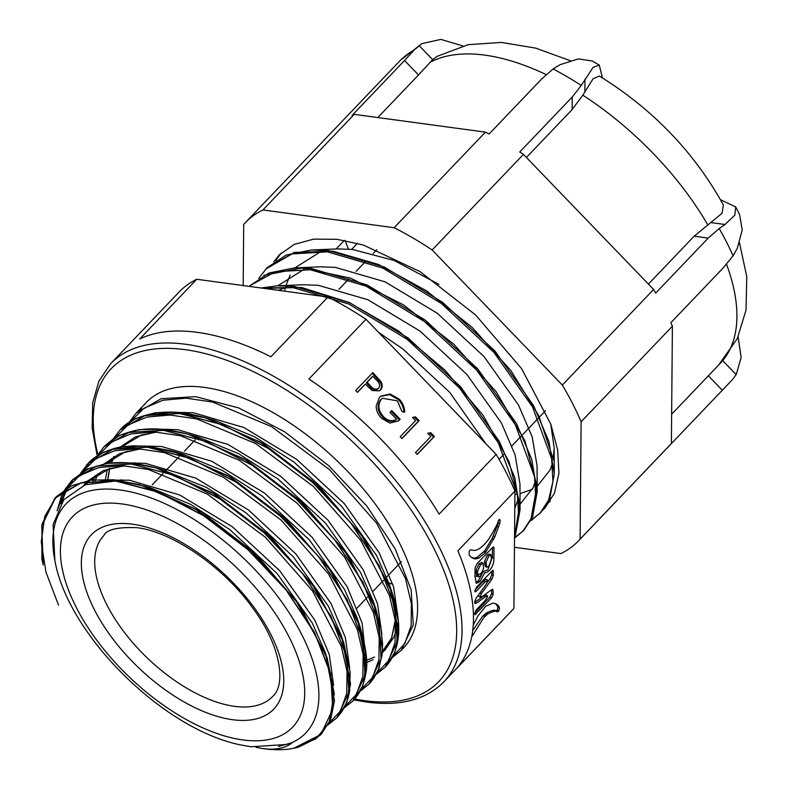 <?xml version="1.0" encoding="UTF-8"?>
<svg xmlns="http://www.w3.org/2000/svg" width="788" height="788" viewBox="0 0 788 788"><rect width="100%" height="100%" fill="white"/><g stroke="black" fill="none" stroke-linecap="round" stroke-linejoin="round"><path stroke-width="1.18" d="M292.151 742.572L286.349 744.502L250.879 746.768L239.857 744.759C162.83 728.87 67.807 634.734 54.864 560.426A165.795 83.38 43.7 0 1 120.16 489.998A165.795 83.38 43.7 0 1 285.798 607.745A165.795 83.38 43.7 0 1 292.151 742.572L292.131 742.72C285.532 748.255 275.741 750.215 262.759 748.59L262.571 748.561M328.035 724.231L316.126 738.494L298.504 747.132A177.783 89.408 43.7 0 1 293.658 748.285C284.783 750.077 274.5 750.186 262.818 748.6M327.444 659.093L300.001 605.745L255.647 553.934L201.334 511.845L145.327 486.324L150.262 487.752L190.174 504.153L229.82 529.605L277.277 573.684L312.275 623.042L324.814 651.341L327.444 659.093L334.25 693.696L329.335 721.591M145.327 486.324L121.382 481.478L121.253 479.606M115.797 481.005L85.311 484.778L63.789 499.69L53.101 524.611L54.864 560.426M298.504 747.132L320.864 734.534L293.658 748.285M297.322 747.448L321.445 733.914L333.048 708.254L330.625 673.188L314.392 632.203L285.867 589.444L247.727 549.226L203.757 515.588L158.122 491.988L115.314 480.798L81.312 482.719L55.672 497.405L41.754 525.941L43.202 564.966A177.783 89.408 43.7 0 1 41.872 558.83L42.168 560.317A177.783 89.418 -136.3 0 0 42.847 563.45L43.202 564.966M41.872 558.83L42 524.178L54.796 498.341L80.534 483.034L115.186 480.936L158.024 492.145L203.678 515.766L247.865 549.6L286.083 590.015L314.698 633.148L330.694 674.134L332.772 709.289L320.736 734.672M513.924 608.415A230.352 115.856 43.7 0 1 512.318 610.158L443.851 681.856A230.352 115.856 43.7 0 0 403.348 490.284A230.352 115.856 43.7 0 0 185.929 344.297A230.352 115.856 43.7 0 0 110.665 363.692L179.132 291.993A230.352 115.856 43.7 0 1 196.754 279.267L327.946 297.046A230.352 115.856 43.7 0 1 365.967 319.278L496.144 454.38A230.352 115.856 43.7 0 1 514.928 491.091L513.924 608.415L456.873 668.165A230.352 115.856 -136.3 0 0 457.877 550.842L514.928 491.091M365.967 319.278L308.916 379.028A230.352 115.856 -136.3 0 1 439.093 514.121L496.144 454.38M196.754 279.267L139.703 339.007A230.352 115.856 -136.3 0 1 197.335 332.349A230.352 115.856 -136.3 0 1 270.895 356.787L327.946 297.046M482.837 572.265L474.987 576.895M258.799 278.302L266.965 267.821L286.142 255.076L311.526 249.973L328.586 250.633L384.18 266.974L442.551 302.306L494.972 351.074L533.634 405.692L548.881 441.418L554.309 473.893L549.729 498.912L540.972 512.338L530.708 520.809M540.391 512.929L531.102 520.041M265.822 269.023L291.954 253.933L327.444 251.835L383.037 268.176L441.408 303.498L493.83 352.275L532.491 406.884L551.659 458.852L552.94 481.468L548.586 500.104L539.829 513.54M522.71 531.457L531.476 518.031L535.82 499.395L534.54 476.779L515.372 424.811L476.71 370.193L424.289 321.425L365.928 286.093L310.334 269.752L275.268 271.742L249.845 285.749L269.023 272.993L294.416 267.9L311.477 268.56L367.06 284.901L425.431 320.233L477.853 369.001L516.514 423.609L531.762 459.335L537.189 491.82L532.609 516.839L523.853 530.265L514.525 538.145M523.281 530.856L514.534 537.652M261.163 287.994L277.297 285.827L294.357 286.487L349.951 302.828L408.322 338.16L460.744 386.928L499.395 441.536L514.653 477.262L520.07 509.747L515.5 534.756L514.534 536.864L519.824 503.64L508.989 461.561L483.123 415.345L444.974 370.153L398.61 331.039L349.005 302.405L301.499 287.472L261.202 287.994M263.911 288.369L293.215 287.679L348.808 304.02L407.179 339.352L459.601 388.12L498.252 442.738L517.371 494.362L518.74 516.879L514.554 535.495M128.966 422.565L136.019 413.247L161.107 398.728L195.67 396.659L238.646 407.918L284.458 431.676L328.566 465.531L366.735 505.955L395.182 548.881L411.188 589.946L413.257 624.953L401.21 650.395L392.079 657.704M401.309 650.287L403.554 647.943A177.783 89.418 -136.3 0 0 372.291 500.094A177.783 89.418 -136.3 0 0 204.486 387.42A177.783 89.418 -136.3 0 0 146.401 402.392L136.019 413.247M115.215 480.907L158.181 492.155L203.993 515.904L248.102 549.758L286.28 590.182L314.737 633.128L330.753 674.203L332.812 709.21L320.765 734.643L332.881 709.141L330.812 674.124L314.806 633.06L286.349 590.114L248.171 549.689L204.053 515.835L158.25 492.086L115.284 480.838L80.711 482.906L56.391 496.657M64.557 490.047L71.659 480.65L96.747 466.122L131.31 464.053L174.286 475.312L220.098 499.07L264.197 532.915L302.365 573.329L330.812 616.255L346.828 657.33L348.897 692.347L336.86 717.789L348.976 692.258L346.887 657.231L330.871 616.167L302.425 573.25L264.256 532.836L220.148 498.991L174.345 475.243L131.379 463.984L96.806 466.053L71.728 480.591L88.276 468.929L105.168 463.836C114.95 462.448 128.542 460.537 157.945 468.476L215.272 494.401L270.855 537.042L316.008 589.286L343.696 642.732L350.069 671.878L348.129 696.425M86.483 465.186L87.744 463.807L112.842 449.278L147.395 447.21L190.351 458.458L236.144 482.187L280.252 516.032L318.431 556.446L346.897 599.392L362.923 640.477L364.992 675.493L352.945 700.946L343.814 708.245M353.083 700.798L365.071 675.375L362.982 640.398L346.907 599.225L318.303 556.141L280.134 515.805L236.075 482.039L190.351 458.36L147.464 447.141L112.901 449.209L87.813 463.738C95.781 454.134 113.62 447.525 123.48 446.638L133.891 445.801L149.415 446.569L174.04 451.632L231.209 477.459L286.714 519.981L331.945 572.216L359.801 625.928L366.144 654.887L364.263 679.423M96.796 456.262L103.839 446.954L128.927 432.425L163.49 430.356L206.436 441.605L252.229 465.344L296.327 499.168L334.496 539.573L362.972 582.519L379.008 623.604L381.087 658.63L369.04 684.092L359.909 691.401M369.188 683.925L381.165 658.482L379.058 623.485L362.982 582.352L334.427 539.337L296.278 499.001L252.209 465.216L206.466 441.526L163.549 430.287L128.986 432.356L103.908 446.885C113.876 437.832 117.707 434.937 135.28 430.514C147.937 428.337 162.003 427.165 190.125 434.779L247.393 460.665L302.947 503.266L348.129 555.501L375.886 609.075L373.079 600.791L360.549 572.492L325.543 523.134L278.085 479.065L238.439 453.612L198.537 437.202L190.135 434.779M112.881 439.418L119.924 430.11L145.002 415.581L179.575 413.513L222.531 424.762L268.344 448.51L312.452 482.354L350.63 522.779L379.087 565.725L395.103 606.799L397.172 641.806L385.125 667.239L375.994 674.558M206.21 417.935L214.622 420.359L254.534 436.759L294.17 462.211L341.628 506.29L376.634 555.648L389.173 583.947L391.981 592.231C400.028 617.014 399.536 631.877 397.398 642.762C395.409 652.572 391.341 660.708 385.194 667.17L397.241 641.718L395.162 606.691L379.126 565.607L350.66 522.661L312.481 482.256L268.383 448.421L222.59 424.693L179.644 413.444L145.081 415.503L119.993 430.041C126.996 421.55 139.328 415.788 156.979 412.774C171.814 411.395 182.806 411.651 206.161 417.916L263.488 443.821L319.101 486.472L364.302 538.775L391.981 592.231L398.334 621.299L396.413 645.805M80.701 473.115L87.813 463.738M141.751 408.135A177.783 89.418 -136.3 0 0 139.732 411.366M134.433 462.694A177.783 89.418 -136.3 0 0 134.6 463.571M379.511 397.398L380.949 396.118L390.099 393.99L399.171 399.063C402.619 402.757 404.471 407.012 404.736 411.838L401.959 411.553L397.359 400.836L382.397 398.255L381.362 399.171C377.482 404.805 378.181 410.617 383.451 416.596C387.735 420.92 392.119 421.816 396.61 419.275L390.001 412.41L391.754 410.578L400.146 419.285L398.364 420.881L389.932 423.077L381.54 418.28C378.043 414.744 376.25 410.646 376.181 405.968L379.511 397.398M415.571 420.644L412.518 417.482L415.434 416.852L419.108 420.654L401.988 438.581L400.206 436.729L415.571 420.644M430.829 436.493L427.776 433.321L430.701 432.691L434.365 436.503L417.256 454.42L415.473 452.578L430.829 436.493M357.456 392.375L355.684 390.523L372.793 372.606L380.949 381.599C382.751 384.849 382.574 387.676 380.417 390.08L379.56 390.848L372.113 390.523L365.356 384.101L357.456 392.375M61.001 503.522L67.246 488.471M67.266 488.452L72.437 481.379M83.479 471.401L88.561 464.496M112.083 449.446L140.372 445.9L173.971 451.613M144.381 415.709L172.631 412.203L206.161 417.916M392.67 656.581L404.786 643.658L411.129 625.77L411.395 603.844L405.524 578.638L376.753 523.38L329.463 469.618L271.525 426.603L212.671 402.057L186.145 398.176L162.88 400.245L143.987 408.223L130.316 421.698M376.585 673.435L388.691 660.511L395.034 642.703L395.3 620.668L389.469 595.58L360.658 540.213L313.358 486.442L255.529 443.506L196.704 418.93L170.06 415.02L146.814 417.088L127.961 425.027L114.221 438.561M360.5 690.278L372.576 677.404L378.949 659.497L379.215 637.561L373.374 612.424L344.622 557.136L297.273 503.305L239.355 460.31L180.57 435.774L153.936 431.873L130.759 433.932L111.827 441.91L98.145 455.395M344.405 707.131L356.491 694.258L362.854 676.39L363.12 654.385L357.299 629.317L328.527 573.979L281.178 520.149L223.339 477.193L164.554 452.637L137.88 448.717L114.684 450.775L95.781 458.724L82.05 472.248M328.094 724.133L340.298 711.278L346.74 693.42L347.065 671.524L341.263 646.318L312.57 591.01L265.251 537.15L207.264 494.056L148.361 469.461L121.766 465.57L98.51 467.639L79.588 475.647L65.887 489.22M65.818 489.309L57.485 509.915M256.07 747.349L262.759 748.59M671.642 414.242L720.114 363.495A210.278 105.759 -136.3 0 0 720.311 363.288A210.278 105.759 -136.3 0 0 726.526 264.236M648.425 284.084L694.159 236.193L722.094 213.252L723.345 204.919C694.12 152.123 652.809 109.177 599.412 76.052L593.147 78.702L582.815 95.19L572.137 109.562L572.246 97.003L581.268 85.429L593.118 67.374L599.284 65.099L602.426 77.884M526.404 157.462L572.137 109.562M570.197 60.646L535.633 48.117L501.444 42.424L468.131 44.68L437.202 56.322L432.651 59.632L418.497 74.958L404.559 60.489L414.104 50.117L421.915 43.616L440.866 39.4L462.851 45.911M377.816 117.56L418.497 74.958M336.171 248.959L344.346 240.399M351.655 249.363L357.427 243.315M348.493 249.087A210.278 105.759 43.7 0 1 345.085 240.527M514.446 547.296L560.869 553.58A230.352 115.856 -136.3 0 0 578.5 540.854A230.352 115.856 -136.3 0 0 580.106 539.1L581.111 421.787A230.352 115.856 -136.3 0 0 562.327 385.066L432.149 249.973A230.352 115.856 -136.3 0 0 394.128 227.732L262.936 209.953L354.226 114.358A230.352 115.856 43.7 0 0 352.069 115.452L404.559 60.489M421.905 43.616L400.314 60.38L336.555 127.134M262.936 209.953A230.352 115.856 -136.3 0 0 245.304 222.689A230.352 115.856 -136.3 0 0 243.709 224.432L243.177 285.551M599.284 65.089L592.31 61.011L578.382 58.883L560.199 64.646L553.097 68.95L541.573 79.056L489.092 134.019A230.352 115.856 43.7 0 0 485.408 132.138L394.128 227.732M432.149 249.973L523.429 154.379A230.352 115.856 43.7 0 0 519.765 151.966L572.246 97.003M581.111 421.787L672.4 326.193A230.352 115.856 43.7 0 0 670.884 322.686L723.374 267.723L733.106 255.765L737.273 248.417L742.217 229.988L739.597 214.533L735.726 206.948L734.82 215.173L725.029 224.491L719.188 228.559L708.215 238.094L694.159 236.193M720.518 199.728L735.726 206.948M562.327 385.066L653.607 289.472A230.352 115.856 43.7 0 1 655.724 293.057L708.215 238.094M738.1 336.84L741.153 357.437L736.189 374.645L732.042 380.062L722.31 390.247L708.363 375.777M580.106 539.1L671.386 443.506A230.352 115.856 43.7 0 1 669.83 445.21L722.31 390.247M672.4 326.193L671.386 443.506M523.429 154.379L653.607 289.472M354.226 114.358L485.408 132.138M273.791 261.852L279.169 255.026L294.131 244.457L313.644 239.128L336.959 239.306L363.081 244.94L419.955 271.565L475.637 315.013L521.617 368.646L550.842 424.23L557.668 450.056L558.919 473.332L554.496 493.081L544.626 508.506M275.918 260.375L281.158 253.066M550.28 501.296L547.818 502.882M378.634 332.428L402.904 349.005L449.712 392.316L485.704 443.546M278.203 290.299L287.059 287.147M277.297 285.827L303.301 284.754L318.293 285.305L367.917 299.736L420.024 331.078L466.821 374.399L501.375 422.91L515.076 454.784L519.952 483.724L520.07 509.747M518.12 499.267L514.781 508.201M277.78 285.808L304.178 269.22M294.416 267.9L320.411 266.827L335.402 267.378L385.036 281.818L437.133 313.161L483.94 356.471L518.484 404.983L532.195 436.857L537.061 465.797L537.189 491.82M535.239 481.35L533.062 487.772L520.05 504.251M284.576 291.166L285.354 287.63M285.936 285.463L290.132 275.091M294.899 267.881L321.297 251.293M311.526 249.973L337.53 248.9L352.522 249.461L394.217 260.503L438.995 284.399M550.753 423.974L554.181 447.87L553.156 459.837M552.349 463.423L550.182 469.845L537.16 486.324M532.383 489.279L520.001 493.672M517.332 494.184L514.899 494.539M392.769 584.203L388.848 583.012M488.501 539.465L484.59 544.163C479.665 549.354 475.469 551.305 471.973 550.004L470.18 549.847L469.224 551.413L469.156 555.018L471.214 557.343L474.356 558.85L478.483 558.347L485.398 552.713L494.825 536.825L499.582 523.882L500.193 520.927L499.602 519.243L498.105 521.459C497.74 523.734 494.539 529.733 488.501 539.465M493.978 547.975L493.692 546.951L492.352 547.699L476.947 563.824L475.056 567.941L474.987 576.333L476.405 583.347L480.01 581.514L484.925 572.393C485.132 573.999 494.086 569.852 493.899 558.071L493.978 547.975L492.796 547.286M492.362 570.67L493.327 571.241L491.978 571.034L476.415 587.346L474.918 591.187L475.125 591.906L476.208 591.305L484.787 582.322L487.723 580.165L487.9 580.677L486.294 584.056L476.208 598.151C474.277 601.953 474.209 603.697 475.991 603.372L485.674 596.615L487.516 595.886L487.703 596.477L484.571 601.234L476.041 610.158L474.662 613.596L474.957 614.719L491.584 597.865L493.13 594.477L493.16 590.764L491.939 589.473L482.305 596.477L480.05 596.772L481.369 593.551L491.682 579.515L493.288 575.624L493.101 570.394M475.144 603.588L475.991 603.372L474.78 602.662M478.513 595.876L480.256 597.314L478.513 595.876L478.71 594.654M492.776 589.266L491.939 589.473M471.697 636.931L483.95 617.388L487.861 613.901C493.84 611.045 496.992 610.385 497.326 611.931L498.814 611.015L499.434 608.07L498.873 606.336L496.607 604.12L493.16 603.027L485.723 606.238L477.981 615.842L473.224 625.376M472.731 630.528L482.423 616.492L486.324 613.005C492.303 610.148 495.455 609.488 495.79 611.035L497.326 611.931M495.79 611.035L497.277 610.119L497.908 607.174L495.81 603.716M474.987 590.084L483.251 581.426L486.186 579.259L487.723 580.165M487.22 582.598L490.146 578.619L491.761 574.728L491.791 571.241M490.146 578.619L491.682 579.515M480.05 592.783L481.369 593.551M474.691 613.044L490.047 596.969L491.594 593.581L491.623 589.7M474.76 602.268L484.147 595.718L485.674 596.615M484.147 595.718L485.979 594.989L487.516 595.886M482.62 572.669L483.399 571.497L487.861 569.832L492.362 557.175L492.441 547.601M475.755 582.568L478.474 580.618L482.394 573.191M483.103 563.213L481.566 562.317L479.015 563.873L475.972 570.591L476.819 575.949L478.355 576.846L480.562 575.93L483.497 568.296L483.103 563.213L480.552 564.769L477.508 571.487L478.355 576.846M490.983 554.831L489.446 553.934L487.201 555.225L484.492 561.588L485.231 566.365L486.767 567.261L488.698 566.454L491.407 559.352L490.983 554.831L488.727 556.121L486.029 562.484L486.767 567.261M471.313 557.421L474.071 558.121L476.947 557.451L484.659 550.871L492.175 538.421L497.1 526.108L498.656 520.031M492.175 538.421L493.712 539.317M428.111 433.666L430.701 432.691M429.923 433.272L433.597 437.084L434.365 436.503M433.597 437.084L417.147 454.312M412.843 417.827L415.434 416.852M414.655 417.433L418.329 421.245L419.108 420.654M418.329 421.245L401.88 438.473M380.555 396.423L389.577 394.621L398.403 399.644L399.171 399.063M398.403 399.644C401.841 403.338 403.692 407.593 403.958 412.419M382.397 398.255L381.362 399.171M380.584 399.762C376.703 405.396 377.403 411.198 382.673 417.187L383.451 416.596M382.673 417.187C386.957 421.501 391.341 422.398 395.832 419.866L396.61 419.275M391.084 411.267L399.368 419.876L400.146 419.285M399.368 419.876L397.97 421.166M372.133 373.295L380.171 382.18L380.949 381.599M380.171 382.18C381.973 385.43 381.796 388.257 379.639 390.671L380.417 390.08M357.348 392.257L365.356 384.101M369.779 386.494L370.557 385.903C373.118 389.203 375.807 389.981 378.634 388.238C380.259 385.371 379.54 382.643 376.447 380.052L372.822 376.29L372.044 376.871L366.341 382.85L369.779 386.494C372.34 389.784 375.029 390.562 377.856 388.829M377.373 389.252L378.634 388.238M366.341 382.85L367.119 382.259L370.557 385.903M372.822 376.29L367.119 382.259M263.842 275.357L302.139 267.881L350.601 278.154L403.318 304.769L453.888 344.297L496.154 391.715L524.995 441.014L536.953 485.969L530.669 520.868M266.649 268.176L294.308 252.426L332.871 251.185L378.486 264.472L426.544 290.851L472.199 327.493L510.86 370.547L538.647 415.512L552.802 457.661M549.729 498.912L543.09 509.954M58.548 605.154L45.96 572.177L41.232 541.927L44.778 516.298L56.391 496.667M56.539 496.519L71.58 485.753L91.014 480.128L114.102 479.793L139.978 484.787L196.094 509.619L250.998 550.684L296.455 601.569L325.71 654.365L334.457 700.867L330.655 719.434L321.524 733.835M321.415 733.943L314.747 739.528M72.476 479.823L87.468 468.998L106.873 463.314L129.922 462.92L155.788 467.855L211.903 492.599L266.846 533.614L312.373 584.489L341.716 637.305L350.552 683.866L346.789 702.463L337.688 716.893M88.571 462.97L103.573 452.145L122.987 446.461L146.066 446.077L171.942 451.022L228.096 475.814L283.059 516.879L328.586 567.803L357.88 620.639L366.637 667.18L362.815 685.757L353.664 700.168M104.637 446.136L119.638 435.301L139.052 429.618L162.121 429.224L187.997 434.168L244.162 458.951L299.125 500.006L344.651 550.93L373.965 603.775L382.722 650.327L378.91 668.904L369.759 683.314M120.751 429.263L135.753 418.448L155.167 412.764L178.236 412.38L204.112 417.325L260.257 442.107L315.21 483.152L360.727 534.067L390.04 586.893L398.817 633.444L395.015 652.021L385.874 666.431M242.921 739.942A152.271 76.584 -136.3 0 0 288.763 636.349A152.271 76.584 -136.3 0 0 122.179 503.975A152.271 76.584 -136.3 0 0 76.338 607.558A152.271 76.584 -136.3 0 0 242.921 739.942M354.708 698.986A226.53 113.935 -136.3 0 0 364.795 700.68A226.53 113.935 -136.3 0 0 432.976 546.577A226.53 113.935 -136.3 0 0 185.16 349.655A226.53 113.935 -136.3 0 0 97.899 454.489M132.522 524.197A126.169 63.454 43.7 0 1 270.55 633.887A126.169 63.454 43.7 0 1 232.578 719.71A126.169 63.454 43.7 0 1 94.55 610.03A126.169 63.454 43.7 0 1 132.522 524.197M234.489 706.334A116.604 58.647 -136.3 0 0 272.589 696.513C285.936 685.521 281.73 646.702 252.8 608.129C223.565 566.759 171.754 531.545 136.945 527.694C117.767 526.906 106.754 529.487 103.918 535.446A116.604 58.647 -136.3 0 0 124.425 632.429A116.604 58.647 -136.3 0 0 234.489 706.334M292.131 742.72L278.568 746.443M100.096 481.389L106.321 480.276M107.158 480.168L129.281 480.197L179.605 494.943L232.44 526.857L279.898 570.936L314.904 620.294L329.315 654.562L333.6 685.264M84.71 484.994L87.33 481.488M87.438 481.36L88.286 480.365M127.479 462.911L145.366 463.354L195.69 478.099L248.525 510.013L295.983 554.082L330.99 603.45L345.361 637.581L349.695 668.204M143.554 446.057L161.461 446.5L211.785 461.246L264.62 493.16L312.078 537.239L347.075 586.597L362.125 623.121L365.524 655.271M107.621 480.867L107.651 480.325M107.66 480.188L109.483 468.358M111.01 463.167L113.856 456.449M119.993 447.22L120.465 446.668M159.875 429.194L177.546 429.657L227.87 444.393L280.705 476.316L328.163 520.385L363.169 569.754L377.511 603.775L381.885 634.33M175.97 412.341L193.641 412.804L243.965 427.549L296.8 459.463L344.248 503.542L379.255 552.9L393.606 586.932L397.97 617.487M395.94 631.267L393.892 637.147L384.642 650.612M83.833 485.329L87.123 481.527M87.261 481.389L103.317 470.564L124.307 465.698M157.955 468.486L166.357 470.899L162.17 469.756L206.259 487.309L245.905 512.761L293.363 556.83L328.369 606.189L340.899 634.488L345.548 652.04M92.314 482.729L93.063 480.69M93.112 480.562L95.427 475.509M103.583 464.299L119.569 453.642L140.402 448.845M162.811 449.761L182.442 454.055L222.354 470.456L261.99 495.908L309.448 539.987L344.454 589.345L356.994 617.644L361.633 635.187M105.208 480.966L105.277 480.247M105.297 480.099L107.316 469.372M109.345 463.364L111.512 458.655M119.668 447.456L135.654 436.798L156.477 431.991M389.173 583.947L390.464 587.956L389.173 583.947M395.32 620.875L391.272 639.886L382.269 653.124M373.128 659.704L366.528 662.541M707.782 224.876A210.278 105.759 -136.3 0 0 582.815 95.19M546.173 74.594A210.278 105.759 -136.3 0 0 429.962 62.38M399.861 60.843A230.352 115.856 43.7 0 1 414.104 50.117M419.039 45.517L432.651 59.632M584.972 79.135L584.863 91.398M553.097 68.95A230.352 115.856 43.7 0 1 581.268 85.429M711.318 222.63L725.029 224.491M719.188 228.559A230.352 115.856 43.7 0 1 733.106 255.765M722.714 360.668L736.189 374.645M368.587 701.251A230.352 115.856 43.7 0 1 364.292 700.611M483.33 615.566L484.856 616.462M496.43 604.258L497.967 605.154M497.336 605.44L498.873 606.336M497.908 607.174L499.434 608.07M497.277 610.119L498.814 611.015M486.324 613.005L487.861 613.901M485.073 614.039L486.61 614.935M483.822 615.113L485.359 616.009M483.251 581.426L484.787 582.322M474.937 590.567L476.208 591.305M491.761 574.728L493.288 575.624M491.633 589.867L493.16 590.764M491.594 593.581L493.13 594.477M490.047 596.969L491.584 597.865M474.671 613.379L476.011 614.167M492.362 557.175L493.899 558.071M478.474 580.618L480.01 581.514M487.201 555.225L488.727 556.121M484.492 561.588L486.029 562.484M484.472 563.893L486.009 564.789M479.015 563.873L480.552 564.769M475.972 570.591L477.508 571.487M475.952 573.112L477.479 574.009M498.804 520.11L500.193 520.927M498.046 522.986L499.582 523.882M497.1 526.108L498.637 527.005M493.288 535.929L494.825 536.825M484.659 550.871L486.196 551.767M483.862 551.807L485.398 552.713M476.947 557.451L478.483 558.347M474.071 558.121L475.597 559.027M472.82 557.953L474.356 558.85M375.915 377.225L376.684 376.644M353.93 699.872L366.558 702.078C400.373 706.491 426.141 699.754 443.851 681.856M376.792 249.697L373.226 253.431M365.839 261.163L356.107 271.358M348.72 279.09L338.988 289.275M331.61 297.017L330.389 298.288M195.089 439.98L184.441 451.13M178.994 456.833L165.588 470.869M162.909 473.677L152.261 484.827M352.985 700.896L353.014 700.877C359.673 693.785 363.869 684.979 365.583 674.469C368.301 664.511 366.381 648.337 359.811 625.958M86.01 484.531L88.808 481.241M88.945 481.104L109.059 468.771L124.977 465.738M345.508 651.903L340.899 634.488L343.706 642.781M94.54 482.256L95.141 480.503M95.19 480.365L98.185 473.696M105.306 463.974L125.154 451.918L141.072 448.884M162.958 449.79L182.442 454.055L174.04 451.632M361.594 635.049L356.994 617.644L359.801 625.928M107.739 480.867L107.779 480.335M107.789 480.197L109.699 468.565M111.423 463.127L114.27 456.853M121.391 447.121L141.239 435.075L157.147 432.041M366.44 660.374L374.527 657.044M382.416 651.44L391.518 638.181L395.251 620.255M336.939 717.701C347.311 706.629 349.311 693.095 349.665 690.278L350.158 672.45L343.696 642.732M369.897 683.166L373.867 678.064L378.201 669.928L381.993 655.518L382.604 643.875L380.831 627.672L375.876 609.035M54.786 498.341L55.544 497.533M320.115 735.303L320.765 734.643M262.453 748.551L256.041 747.339M327.621 725.167L336.86 717.789M57.1 510.782L61.533 495.957L64.508 490.136M718.695 364.972L737.273 338.604L746.039 310.058L746.768 276.686L739.499 242.793M391.922 69.157L245.304 222.689M723.089 389.439L578.5 540.854M279.179 255.036L279.927 254.258M554.181 447.87L554.309 473.893M545.463 410.755L539.396 417.108M538.253 418.3L522.286 435.025M521.144 436.227L511.983 445.811M504.024 454.144L499.06 459.355M401.397 561.627L386.652 577.062M383.529 580.332L373.187 591.167M367.444 597.186L357.102 608.011M97.151 455.661L92.137 427.815L92.708 402.717L98.924 381.106L110.665 363.692"/></g></svg>
